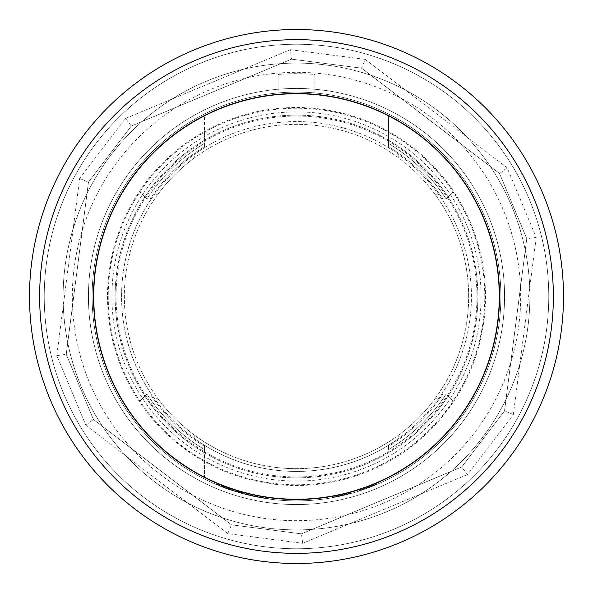 <?xml version="1.0" encoding="UTF-8"?>
<svg xmlns="http://www.w3.org/2000/svg" width="593" height="593" viewBox="0 0 593 593"><rect width="100%" height="100%" fill="white"/><g stroke="black" fill="none" stroke-linecap="round" stroke-linejoin="round"><path stroke-width="0.44" stroke-dasharray="2.96 2.22" d="M262.655 497.601L262.655 498.068A204.385 204.385 0 0 0 268.325 498.935L268.325 498.468A203.925 203.925 0 0 1 262.655 497.601C257.718 497.683 224.339 488.284 219.862 485.482A203.925 203.925 0 0 1 214.199 483.08L214.199 483.584A204.385 204.385 0 0 0 219.862 485.978L219.862 485.482M358.995 490.619L358.995 491.1A204.385 204.385 0 0 0 360.7 490.544L360.7 490.055A203.925 203.925 0 0 1 358.995 490.619L376.562 484.051L376.562 484.555L358.995 491.1M333.852 497.445L333.852 496.978A203.925 203.925 0 0 1 332.147 497.29L332.147 497.757A204.385 204.385 0 0 0 333.852 497.445L349.714 493.836L349.714 493.361L332.147 497.29M258.051 497.238L258.051 496.771A203.925 203.925 0 0 1 252.084 495.533L252.084 496A204.385 204.385 0 0 0 258.051 497.238C253.574 496.808 230.67 490.559 225.11 488.017A204.385 204.385 0 0 0 231.455 490.263L252.084 496M333.852 496.978L349.714 493.361L349.714 493.836L332.147 497.757M231.455 490.263L231.455 489.774L252.084 495.533M268.325 498.935L248.334 495.133A204.385 204.385 0 0 1 234.191 491.16L234.191 490.67L214.199 483.08M234.191 490.67A203.925 203.925 0 0 0 248.334 494.658L248.334 495.133M268.325 498.468L248.334 494.658M258.051 496.771C253.574 496.341 230.67 490.077 225.11 487.52A203.925 203.925 0 0 0 231.455 489.774M234.191 491.16L214.199 483.584M107.511 296.5A188.989 188.989 0 0 0 390.995 460.168A188.989 188.989 0 0 0 390.995 132.832A188.989 188.989 0 0 0 107.511 296.5M39.635 296.5A256.865 256.865 0 0 0 424.936 518.949A256.865 256.865 0 0 0 424.936 74.051A256.865 256.865 0 0 0 39.635 296.5M499.047 296.5A202.547 202.547 0 0 0 195.23 121.091A202.547 202.547 0 0 0 195.23 471.909A202.547 202.547 0 0 0 499.047 296.5A202.547 202.547 0 0 1 296.5 499.047A202.547 202.547 0 0 1 93.953 296.5A202.547 202.547 0 0 0 397.77 471.909A202.547 202.547 0 0 0 397.77 121.091A202.547 202.547 0 0 0 93.953 296.5A202.547 202.547 0 0 1 397.777 121.091A202.547 202.547 0 0 1 397.777 471.909A202.547 202.547 0 0 1 93.953 296.5A202.547 202.547 0 0 1 296.5 93.953A202.547 202.547 0 0 1 499.047 296.5A202.547 202.547 0 0 1 296.5 499.047A202.547 202.547 0 0 1 93.953 296.5A202.547 202.547 0 0 1 296.5 93.953A202.547 202.547 0 0 1 499.047 296.5M116.05 296.5A180.45 180.45 0 0 0 386.725 452.778A180.45 180.45 0 0 0 386.725 140.222A180.45 180.45 0 0 0 116.05 296.5M438.019 399.319A174.928 174.928 0 0 0 441.703 394.041L442.815 394.041A175.847 175.847 0 0 1 388.563 446.321L388.563 449.553A178.612 178.612 0 0 0 446.121 394.041L441.703 394.041A174.928 174.928 0 0 0 441.703 198.959L446.121 198.959A178.612 178.612 0 0 0 388.563 143.447L388.563 147.761A174.928 174.928 0 0 0 204.437 147.761L204.437 143.447A178.612 178.612 0 0 0 146.879 198.959L151.297 198.959A174.928 174.928 0 0 0 151.297 394.041L146.879 394.041A178.612 178.612 0 0 0 204.437 449.553L204.437 445.239A174.928 174.928 0 0 0 388.563 445.239L388.563 449.553A178.612 178.612 0 0 0 446.121 394.041L453.015 400.935L453.015 425.062A202.547 202.547 0 0 1 388.563 476.913A202.547 202.547 0 0 0 453.015 425.062L453.015 400.935L446.121 394.041L442.815 394.041A175.847 175.847 0 0 1 388.563 446.321L388.563 445.239A174.928 174.928 0 0 0 438.019 399.319L435.781 397.695A172.163 172.163 0 0 1 124.337 296.5A172.163 172.163 0 0 1 349.7 132.765A172.163 172.163 0 0 1 435.781 397.695L438.019 399.319A174.928 174.928 0 0 0 438.019 193.681A174.928 174.928 0 0 1 441.703 198.959L446.121 198.959L453.015 192.065L453.015 167.938L453.015 192.065L446.121 198.959A178.612 178.612 0 0 0 388.563 143.447L388.563 146.679A175.847 175.847 0 0 1 442.815 198.959L446.121 198.959L442.815 198.959A175.847 175.847 0 0 0 388.563 146.679L388.563 116.087A202.547 202.547 0 0 1 453.015 167.938A202.547 202.547 0 0 0 388.563 116.087L388.563 147.761A174.928 174.928 0 0 1 399.319 154.981A174.928 174.928 0 0 0 193.681 154.981A174.928 174.928 0 0 1 204.437 147.761L204.437 116.087A202.547 202.547 0 0 0 139.985 167.938A202.547 202.547 0 0 1 204.437 116.087L204.437 146.679A175.847 175.847 0 0 0 150.185 198.959A175.847 175.847 0 0 1 204.437 146.679L204.437 143.447A178.612 178.612 0 0 0 146.879 198.959L150.185 198.959L146.879 198.959L139.985 192.065L146.879 198.959L151.297 198.959A174.928 174.928 0 0 1 154.981 193.681L157.219 195.305A172.163 172.163 0 0 1 195.305 157.219L193.681 154.981A174.928 174.928 0 0 0 193.681 438.019L195.305 435.781A172.163 172.163 0 0 1 157.219 397.695L154.981 399.319A174.928 174.928 0 0 1 151.297 394.041L146.879 394.041L139.985 400.935L139.985 425.062L139.985 400.935L146.879 394.041A178.612 178.612 0 0 0 204.437 449.553L204.437 446.321A175.847 175.847 0 0 1 150.185 394.041A175.847 175.847 0 0 0 204.437 446.321L204.437 476.913A202.547 202.547 0 0 1 139.985 425.062A202.547 202.547 0 0 0 204.437 476.913L204.437 445.239A174.928 174.928 0 0 1 193.681 438.019A174.928 174.928 0 0 0 399.319 438.019L397.695 435.781L399.319 438.019M314.913 92.945L314.913 74.459A222.798 222.798 0 0 0 278.087 74.459L278.087 92.945A204.385 204.385 0 0 1 314.913 92.945A204.385 204.385 0 0 0 278.087 92.945L278.087 74.459A222.798 222.798 0 0 1 314.913 74.459L314.913 92.945M150.185 394.041L146.879 394.041L150.185 394.041M139.985 167.938L139.985 192.065L139.985 167.938M193.681 154.981L195.305 157.219A172.163 172.163 0 0 1 397.695 157.219L399.319 154.981L397.695 157.219A172.163 172.163 0 0 1 435.781 195.305L438.019 193.681A174.928 174.928 0 0 0 399.319 154.981M438.019 193.681L435.781 195.305A172.163 172.163 0 0 1 195.305 435.781L193.681 438.019M241.262 493.28A204.385 204.385 0 0 1 92.115 296.5A204.385 204.385 0 0 1 398.696 119.497A204.385 204.385 0 0 1 398.696 473.503A204.385 204.385 0 0 1 92.115 296.5A204.385 204.385 0 0 1 315.12 92.96A204.385 204.385 0 0 1 497.497 333.585A204.385 204.385 0 0 1 241.262 493.28M219.862 485.978C224.339 488.773 257.725 498.15 262.655 498.068M360.7 490.544L376.562 484.555L376.562 484.051L360.7 490.055M225.11 488.017L225.11 487.52M548.762 296.5A252.262 252.262 0 0 0 170.369 78.031A252.262 252.262 0 0 0 170.369 514.969A252.262 252.262 0 0 0 548.762 296.5A252.262 252.262 0 0 1 170.369 514.969A252.262 252.262 0 0 1 170.369 78.031A252.262 252.262 0 0 1 548.762 296.5M154.981 399.319L157.219 397.695A172.163 172.163 0 0 1 157.219 195.305L154.981 193.681M296.5 499.506A203.006 203.006 0 0 0 472.31 194.993A203.006 203.006 0 0 0 120.69 194.993A203.006 203.006 0 0 0 296.5 499.506M399.289 542.914A266.991 266.991 0 0 0 458.508 84.273A266.991 266.991 0 0 0 31.703 262.314A266.991 266.991 0 0 0 399.289 542.914M499.588 173.549L361.56 68.18L291.563 59.144L131.298 125.998L88.476 182.095L66.238 354.317L93.412 419.451L231.44 524.82L301.437 533.856L461.702 467.002L504.524 410.905L526.762 238.682L499.588 173.549L361.56 68.18L291.563 59.144L131.298 125.998L88.476 182.095L66.238 354.317L93.412 419.451L231.44 524.82L301.437 533.856L461.702 467.002L504.524 410.905L526.762 238.682L499.588 173.549L507.134 167.73L536.205 237.415L526.762 238.682M386.354 511.9A233.39 233.39 0 0 1 65.03 266.613A233.39 233.39 0 0 1 438.116 110.987A233.39 233.39 0 0 1 386.354 511.9A233.39 233.39 0 0 0 438.116 110.987A233.39 233.39 0 0 0 65.03 266.613A233.39 233.39 0 0 0 386.354 511.9M376.607 488.528A208.069 208.069 0 0 1 90.143 269.859A208.069 208.069 0 0 1 422.75 131.112A208.069 208.069 0 0 1 376.607 488.528A208.069 208.069 0 0 0 422.75 131.112A208.069 208.069 0 0 0 90.143 269.859A208.069 208.069 0 0 0 376.607 488.528M536.205 237.415L513.338 414.529L467.521 474.548L302.704 543.299L227.816 533.633L85.866 425.27L56.795 355.585L79.662 178.471L125.479 118.452L131.298 125.998M125.479 118.452L290.296 49.701L291.563 59.144M79.662 178.471L88.476 182.095M56.795 355.585L66.238 354.317M85.866 425.27L93.412 419.451M227.816 533.633L231.44 524.82M302.704 543.299L301.437 533.856M467.521 474.548L461.702 467.002M513.338 414.529L504.524 410.905M290.296 49.701L365.184 59.367L361.56 68.18M296.5 115.131A181.369 181.369 0 0 0 115.131 296.5A181.369 181.369 0 0 0 296.5 477.869A181.369 181.369 0 0 0 477.869 296.5A181.369 181.369 0 0 0 296.5 115.131M111.907 296.5A184.593 184.593 0 0 0 388.793 456.365A184.593 184.593 0 0 0 388.793 136.635A184.593 184.593 0 0 0 111.907 296.5M296.5 477.869A181.369 181.369 0 0 0 453.571 205.815A181.369 181.369 0 0 0 139.429 205.815A181.369 181.369 0 0 0 296.5 477.869M108.222 296.5A188.278 188.278 0 0 0 390.639 459.553A188.278 188.278 0 0 0 390.639 133.447A188.278 188.278 0 0 0 108.222 296.5M382.811 503.405A224.184 224.184 0 0 1 74.162 267.791A224.184 224.184 0 0 1 432.527 118.303A224.184 224.184 0 0 1 382.811 503.405M375.191 485.133A204.385 204.385 0 0 1 93.798 270.326A204.385 204.385 0 0 1 420.519 134.04A204.385 204.385 0 0 1 375.191 485.133M365.184 59.367L507.134 167.73"/><path stroke-width="0.89" d="M39.635 296.5A256.865 256.865 0 0 0 424.936 518.949A256.865 256.865 0 0 0 424.936 74.051A256.865 256.865 0 0 0 39.635 296.5M296.5 499.506A203.006 203.006 0 0 0 499.506 296.5A203.006 203.006 0 0 0 296.5 93.494A203.006 203.006 0 0 0 93.494 296.5A203.006 203.006 0 0 0 296.5 499.506M399.289 542.914A266.991 266.991 0 0 1 50.086 399.289A266.991 266.991 0 0 1 193.711 50.086A266.991 266.991 0 0 1 542.914 193.711A266.991 266.991 0 0 1 399.289 542.914"/></g></svg>
